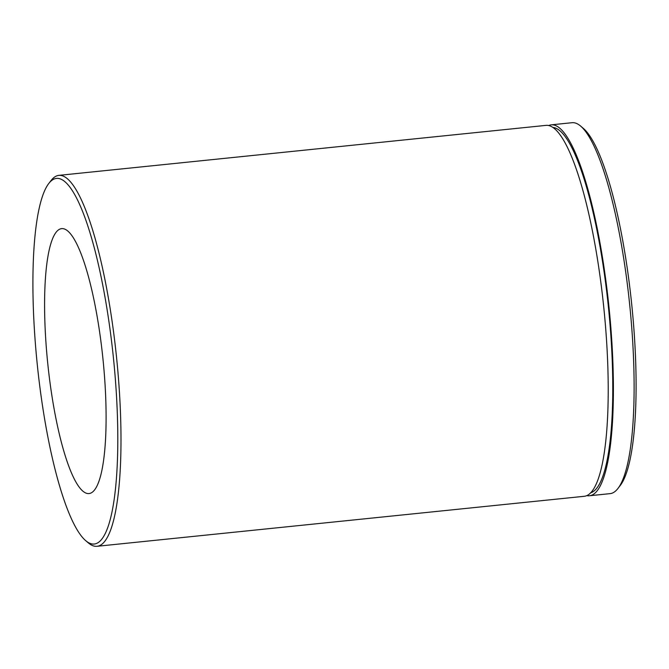 <?xml version="1.0" encoding="UTF-8"?>
<svg xmlns="http://www.w3.org/2000/svg" width="669" height="669" viewBox="0 0 669 669"><rect width="100%" height="100%" fill="white"/><g stroke="black" fill="none" stroke-linecap="round" stroke-linejoin="round"><path stroke-width="1" d="M38.217 373.285A183.774 38.208 -95.9 0 0 85.59 540.56A183.774 38.208 -95.9 0 0 112.459 348.909A183.774 38.208 -95.9 0 0 48.929 183.289A183.774 38.208 -95.9 0 0 38.217 373.285M48.929 183.289L51.137 180.446A186.442 38.76 84.1 0 1 58.897 175.362A186.442 38.76 84.1 0 1 115.586 348.465A186.442 38.76 84.1 0 1 96.963 546.297A186.442 38.76 84.1 0 1 88.333 542.894L85.59 540.56M580.667 126.107L583.41 128.44A183.774 38.208 84.1 0 1 630.783 295.715A183.774 38.208 84.1 0 1 620.071 485.711L617.863 488.554A186.442 38.76 -95.9 0 0 628.726 295.807A186.442 38.76 -95.9 0 0 580.667 126.107A186.442 38.76 -95.9 0 0 572.037 122.703L551.306 124.835A186.442 38.76 84.1 0 1 607.996 297.931A186.442 38.76 84.1 0 1 589.364 495.762A186.442 38.76 84.1 0 1 586.73 495.612M589.364 495.762L610.103 493.638A186.442 38.76 -95.9 0 0 617.863 488.554M102.24 352.262A133.173 27.688 -95.9 0 0 61.749 228.622A133.173 27.688 -95.9 0 0 48.444 369.924A133.173 27.688 -95.9 0 0 88.935 493.571A133.173 27.688 -95.9 0 0 102.24 352.262M58.897 175.362L546.121 125.362A186.442 38.76 84.1 0 1 602.811 298.466A186.442 38.76 84.1 0 1 584.188 496.298L96.963 546.297M548.756 125.521A186.442 38.76 84.1 0 1 551.306 124.835M553.071 127.47A183.774 38.208 84.1 0 1 607.452 298.106A183.774 38.208 84.1 0 1 590.56 492.827"/></g></svg>
